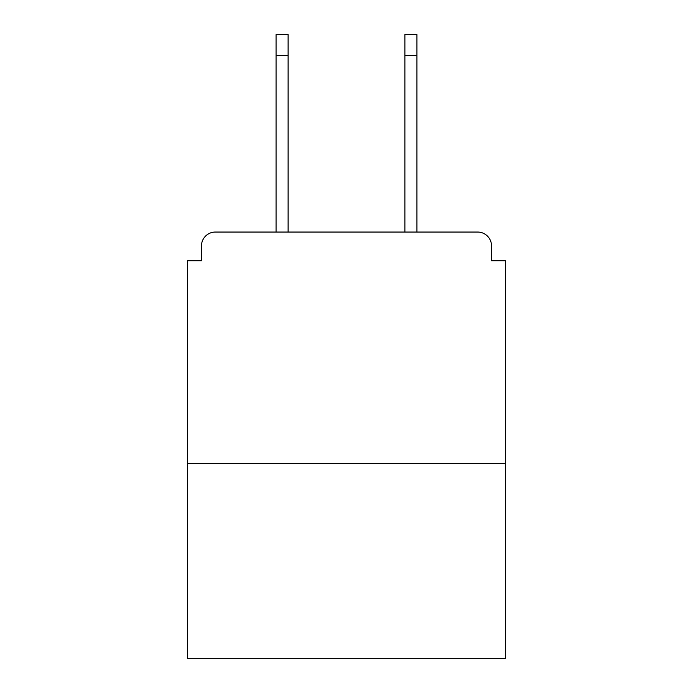 <?xml version="1.0" encoding="UTF-8"?>
<svg xmlns="http://www.w3.org/2000/svg" width="693" height="693" viewBox="0 0 693 693"><rect width="100%" height="100%" fill="white"/><g stroke="black" fill="none" stroke-linecap="round" stroke-linejoin="round"><path stroke-width="1.04" d="M491.536 260.776L491.536 245.946L491.536 260.776L505.44 260.776L505.44 658.35L187.56 658.35L187.56 260.776L201.464 260.776L201.464 245.946L201.464 260.776M505.44 463.73L187.56 463.73M491.536 245.946A13.903 13.903 0 0 0 477.633 232.051L215.367 232.051A13.903 13.903 0 0 0 201.464 245.946M477.633 232.051L416.935 232.051L416.935 55.501L404.885 55.501L404.885 34.65L416.935 34.65L416.935 55.501M276.065 55.501L276.065 34.65L288.115 34.65L288.115 55.501L276.065 55.501L276.065 232.051L215.367 232.051M288.115 55.501L288.115 232.051M404.885 232.051L404.885 55.501"/></g></svg>
